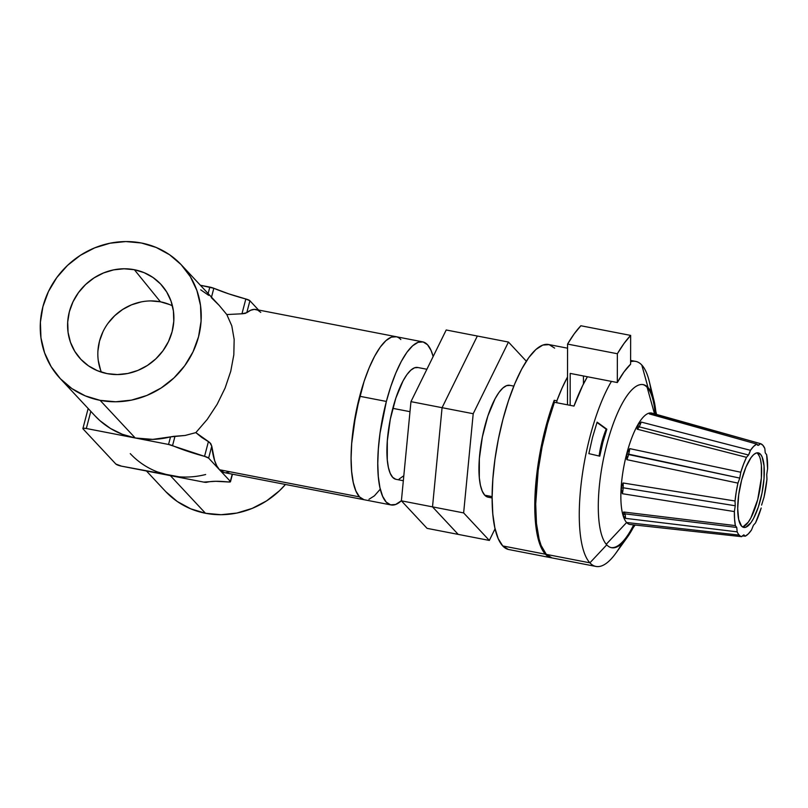 <?xml version="1.0" encoding="UTF-8"?>
<svg xmlns="http://www.w3.org/2000/svg" width="808" height="808" viewBox="0 0 808 808"><rect width="100%" height="100%" fill="white"/><g stroke="black" fill="none" stroke-linecap="round" stroke-linejoin="round"><path stroke-width="1.21" d="M172.447 305.868A51.429 47.955 -43 0 0 160.449 301.808L134.37 269.721A54.843 51.136 137 0 1 163.519 287.385A54.843 51.136 137 0 1 164.681 348.299A54.843 51.136 137 0 1 107.111 373.619L117.392 374.559L127.805 373.478L137.946 370.397L147.43 365.448L155.883 358.813L162.984 350.753L168.468 341.572L172.114 331.634L173.781 321.301L173.417 310.999L171.023 301.091L166.701 291.981L160.61 284.012L152.995 277.487L144.127 272.66L134.37 269.721L124.089 268.781L113.675 269.862L103.535 272.942L94.051 277.891L85.597 284.527L78.497 292.587L73.013 301.768L69.367 311.706L67.7 322.028L68.064 332.341L70.458 342.249L74.78 351.359L80.871 359.328L88.486 365.852L97.354 370.68L107.111 373.619A54.843 51.136 137 0 1 83.588 361.984A54.843 51.136 137 0 1 74.528 298.809A54.843 51.136 137 0 1 134.37 269.721L160.449 301.808A51.429 47.955 -43 0 0 110.343 320.332A51.429 47.955 -43 0 0 101.414 372.165M94.95 415.787L99.879 420.625L110.474 428.462L122.372 434.3L135.229 437.986L100.101 400.344A83.062 77.447 137 0 1 60.014 378.346A83.062 77.447 137 0 1 52.409 284.163A83.062 77.447 137 0 1 141.38 242.996L156.166 247.45L169.589 254.752L181.133 264.63L190.355 276.71L196.899 290.506L200.525 305.505L201.081 321.119L198.546 336.754L193.031 351.813L184.729 365.721L173.972 377.922L161.166 387.971L146.803 395.476L131.441 400.132L115.675 401.778L100.101 400.344L85.315 395.89L71.892 388.587L60.348 378.71L51.126 366.63L44.581 352.833L40.956 337.835L40.4 322.22L42.935 306.586L48.45 291.516L56.752 277.619L67.508 265.408L80.315 255.368L94.677 247.864L110.029 243.208L125.806 241.562L141.38 242.996A83.062 77.447 137 0 1 181.467 264.994A83.062 77.447 137 0 1 189.072 359.176A83.062 77.447 137 0 1 100.101 400.344L135.229 437.986A83.062 77.447 -43 0 0 170.528 436.875L185.143 435.462L195.839 432.623L208.434 441.552L204.545 456.348L208.626 458.106L219.483 469.741L208.626 458.106L211.767 446.168L214.635 460.651L216.837 465.923L219.483 469.741L230.341 481.376L232.239 474.144L230.341 481.376L219.483 469.741L359.54 496.9L363.933 499.677L359.54 496.9L355.934 491.102L353.268 482.507L351.631 471.448L351.096 458.328L351.672 443.683L356.055 412.04L364.105 381.336L359.691 396.263L386.365 401.445L359.691 396.263A83.062 24.866 101 0 0 364.368 499.768A83.062 24.866 -79 0 1 359.54 496.9L355.934 491.102L353.268 482.507L351.631 471.448L351.096 458.328L351.672 443.683L353.349 428.048L359.691 396.263A83.062 24.866 101 0 1 395.991 336.673L255.944 309.514A83.062 24.866 101 0 0 246.773 312.706L249.914 300.758A4.747 0.959 -165.3 0 0 245.834 298.99L228.917 293.91L213.827 288.274A4.747 0.959 -165.3 0 0 209.828 287.093L200.384 285.264L213.827 288.274L211.494 297.162L213.827 288.274A61.711 12.514 -165.3 0 0 245.834 298.99L241.946 313.787L226.806 314.554L231.795 325.846L234.168 339.481L233.815 354.853L230.755 371.266L225.119 387.981L217.17 404.263L207.262 419.372L195.839 432.623L201.798 437.471L209.747 442.491L211.767 446.168A83.062 24.866 101 0 0 219.483 469.741L359.54 496.9A83.062 24.866 -79 0 1 357.601 404.798A83.062 24.866 -79 0 1 395.991 336.673A83.062 24.866 -79 0 1 400.819 339.542M245.551 313.312L242.319 313.797M60.014 378.346L95.142 415.989A83.062 77.447 -43 0 0 135.229 437.986L86.325 428.503L168.549 444.451L135.229 437.986L152.803 439.38L170.528 436.875L168.549 444.451L204.545 456.348A61.711 12.514 14.7 0 1 172.538 445.632L175.003 436.249L185.143 435.462L195.839 432.623L207.262 419.372L217.17 404.263L225.119 387.981L230.755 371.266L233.815 354.853L234.168 339.481L231.795 325.846L226.806 314.554L219.241 305.464L181.467 264.994M146.48 471.003L165.398 491.264A83.062 77.447 -43 0 0 205.484 513.272A83.062 77.447 -43 0 0 285.466 484.477L279.356 490.85L266.549 500.899L252.197 508.394L236.835 513.06L221.059 514.706L205.484 513.272L170.357 475.629L205.484 513.272L190.708 508.818L177.285 501.505L165.741 491.628M205.656 474.518A83.062 77.447 137 0 1 170.357 475.629L203.677 482.093L170.357 475.629L157.499 471.943M391.042 504.95A83.062 24.866 -79 0 1 386.365 401.445L380.023 433.219L378.356 448.854L377.77 463.509L378.316 476.619L379.942 487.689L382.618 496.284L386.214 502.081L390.607 504.849L395.627 504.485L401.404 500.728A83.062 24.866 -79 0 1 391.042 504.95L224.311 472.609A83.062 24.866 101 0 1 219.483 469.741L224.371 472.619M225.927 472.751L229.603 471.872M260.772 312.383L257.712 310.1L254.318 309.383L250.652 310.252L246.773 312.706L249.914 300.758L258.56 310.03L249.914 300.758L245.834 298.99L241.946 313.787L226.806 314.554L219.241 305.464L211.363 297.657M90.759 411.585L86.325 428.503A4.747 0.959 14.7 0 0 82.901 428.553A4.747 0.959 14.7 0 0 83.042 428.897L115.837 464.024L83.042 428.897L83.517 428.26L86.325 428.503L90.819 411.353M206.747 482.285A61.711 12.514 14.7 0 1 228.472 481.982L215.655 481.295L203.677 482.093A4.747 0.959 14.7 0 0 206.747 482.285M179.073 476.811L121.453 466.145L170.357 475.629A83.062 77.447 137 0 1 130.27 453.631M230.482 481.719A4.747 0.959 14.7 0 0 230.341 481.376L228.472 481.982A4.747 0.959 14.7 0 0 230.482 481.719L232.462 474.195M121.453 466.145L115.837 464.024A4.747 0.959 14.7 0 0 121.453 466.145M209.828 287.093L208.131 293.556L209.828 287.093M208.727 295.375L200.738 289.84M208.626 458.106L211.767 446.168L210.777 443.673L208.434 441.552L204.545 456.348A4.747 0.959 14.7 0 1 208.626 458.106M174.286 436.259L170.528 436.875L168.549 444.451A4.747 0.959 14.7 0 1 172.538 445.632L175.003 436.249M241.946 313.787L246.773 312.706M380.073 489.385L374.407 495.839L368.953 499.314L374.407 495.839L380.073 489.385M364.105 381.336L369.145 367.832L374.609 356.257L380.285 347.066L385.961 340.602L391.405 337.128L396.425 336.774L391.405 337.128L385.961 340.602L380.285 347.066L374.609 356.257L369.145 367.832L364.105 381.336M169.609 304.565L160.449 301.808L150.813 300.93M141.047 301.95L131.532 304.828L122.644 309.474L114.716 315.696L108.05 323.25M102.919 331.856L99.495 341.188L97.93 350.864M98.273 360.54L100.515 369.822M386.365 401.445A83.062 24.866 -79 0 1 422.675 341.855A83.062 24.866 -79 0 1 433.149 356.54L431.098 350.51L427.503 344.723L423.109 341.946L418.089 342.309L412.636 345.784L406.959 352.238L401.283 361.429L395.829 373.003L390.789 386.517L386.365 401.445M426.887 369.266L417.706 367.478A56.964 17.049 101 0 0 392.809 408.343L409.989 411.676L392.809 408.343A56.964 17.049 101 0 0 396.011 479.316L403.333 480.74M417.999 367.549L414.555 367.791L410.817 370.175L406.929 374.599L403.041 380.901L395.839 398.102L390.315 419.16L387.315 440.855L387.284 459.893L388.406 467.479L390.234 473.377L392.708 477.346L395.718 479.245M399.162 479.003L403.808 475.75M427.079 528.361L458.207 534.391L427.079 528.361L401.394 500.829L410.959 401.647L446.208 329.987L477.336 336.027L446.208 329.987L410.959 401.647L442.077 407.686L410.959 401.647L401.394 500.829L432.512 506.869L401.394 500.829L427.079 528.361M477.336 336.027L442.077 407.686L432.512 506.869L458.207 534.391L489.325 540.431L495.062 528.775L489.325 540.431L458.207 534.391L432.512 506.869L458.207 534.391L432.512 506.869L442.077 407.686L432.512 506.869L463.641 512.908L432.512 506.869L442.077 407.686L477.336 336.027L442.077 407.686L473.205 413.716L442.077 407.686L477.336 336.027L508.454 342.057L477.336 336.027M526.321 361.206L508.454 342.057L473.205 413.716L463.641 512.908L489.325 540.431L463.641 512.908L473.205 413.716L508.454 342.057L526.321 361.206M513.807 386.113L509.737 385.325A56.964 17.049 101 0 0 483.406 432.038A56.964 17.049 101 0 0 484.739 495.193L492.123 496.627L484.739 495.193A56.964 17.049 101 0 0 488.052 497.162L492.123 497.95M510.03 385.396L506.596 385.638L502.859 388.022L498.97 392.446L495.072 398.758L487.87 415.958L482.356 437.007L479.346 458.702L479.316 477.74L480.437 485.325L482.275 491.224L484.739 495.193L487.749 497.102M641.188 422.069L750.46 450.319L749.561 452.904L748.551 455.025L639.148 426.826A11.393 2.828 104.5 0 1 637.159 429.179L637.694 425.018A56.762 16.988 -79 0 1 649.814 412.989L650.369 414.201L649.814 412.989A56.762 16.988 101 0 0 637.694 425.018L639.148 426.826A11.393 2.828 -75.5 0 1 637.159 429.179L746.481 457.328L748.551 455.025L746.481 457.328L743.501 464.307L740.795 472.246L739.754 478.094L628.574 454.54A11.393 2.565 102 0 1 626.846 459.661L626.725 453.753L628.574 454.54A11.393 2.565 -78 0 1 626.846 459.661L737.946 483.113L739.754 478.094L737.946 483.113L736.209 492.092L735.028 501L735.25 505.757L623.16 487.779A11.393 2.616 99.1 0 1 622.392 493.718L621.11 488.214L623.049 482.982L735.028 501A47.47 14.211 -79 0 1 737.946 483.113L626.846 459.661L626.725 453.753L629.745 448.632L740.795 472.246A47.47 14.211 -79 0 1 746.481 457.328L637.159 429.179L637.694 425.018A56.762 16.988 101 0 0 626.725 453.753A56.762 16.988 101 0 0 621.11 488.214L623.16 487.779A11.393 2.616 -80.9 0 1 622.392 493.718L734.381 511.575L735.25 505.757L734.381 511.575L734.563 519.13L735.361 525.604L736.755 527.452L624.968 513.848A11.393 2.969 96.9 0 1 625.503 518.352L622.988 515.241L623.665 512.009L735.361 525.604A47.47 14.211 -79 0 1 734.381 511.575L622.392 493.718L621.11 488.214A56.762 16.988 101 0 0 622.988 515.241L624.968 513.848A11.393 2.969 -83.1 0 1 625.503 518.352L737.169 531.856L736.755 527.452L737.169 531.856A47.47 14.211 -79 0 0 739.199 535.098A47.47 14.211 -79 0 1 737.169 531.856L625.503 518.352L622.988 515.241A56.762 16.988 101 0 0 626.624 522.513L739.199 535.098A47.47 14.211 -79 0 0 741.663 536.663L743.703 534.896L741.663 536.663L631.361 524.624L741.663 536.663A47.47 14.211 -79 0 1 739.199 535.098L626.624 522.513L606.242 544.269L626.624 522.513A56.762 16.988 -79 0 1 622.988 515.241L623.665 512.009A11.393 2.969 -83.1 0 1 624.968 513.848A11.393 2.969 96.9 0 0 623.665 512.009L735.361 525.604L736.755 527.452L624.968 513.848L622.988 515.241A56.762 16.988 -79 0 1 621.11 488.214L623.049 482.982A11.393 2.616 -80.9 0 1 623.16 487.779A11.393 2.616 99.1 0 0 623.049 482.982L735.028 501L735.25 505.757L623.16 487.779L621.11 488.214A56.762 16.988 -79 0 1 626.725 453.753L629.745 448.632A11.393 2.565 -78 0 1 628.574 454.54A11.393 2.565 102 0 0 629.745 448.632L740.795 472.246L739.754 478.094L626.725 453.753A56.762 16.988 -79 0 1 637.694 425.018L641.188 422.069A11.393 2.828 -75.5 0 1 639.148 426.826A11.393 2.828 104.5 0 0 641.188 422.069L750.46 450.319L748.551 455.025L639.148 426.826L637.694 425.018L640.067 422.705M651.955 414.645A11.393 3.313 105.7 0 0 653.026 413.444L760.328 443.602L758.288 445.37L757.47 445.137L759.278 444.854L760.328 443.602A47.47 14.211 -79 0 1 760.368 443.612A47.47 14.211 -79 0 1 764.812 448.42L765.237 452.813L766.55 454.641M760.368 443.612L651.945 413.13A56.762 16.988 101 0 0 649.814 412.989L650.329 412.969M766.63 454.662L767.6 468.691A47.47 14.211 -79 0 0 766.63 454.662L765.237 452.813L764.812 448.42L762.792 445.178L760.328 443.602L649.814 412.989A56.762 16.988 -79 0 1 652.965 413.534A56.762 16.988 101 0 0 652.5 413.322M766.954 479.265L766.741 474.508L766.954 479.265A47.47 14.211 -79 0 1 764.045 497.152L761.59 505.101L764.045 497.152L766.954 479.265M743.703 534.896L745.239 536.189L748.329 533.886L751.531 529.947L753.43 525.24L751.531 529.947A47.47 14.211 -79 0 1 745.239 536.189L742.259 535.866L745.239 536.189L743.936 534.896M742.481 526.887A37.976 11.363 101 0 0 759.126 493.536A37.976 11.363 101 0 0 757.763 453.652L760.429 454.167A37.976 11.363 -79 0 1 761.318 496.274A37.976 11.363 -79 0 1 743.764 527.412A37.976 11.363 -79 0 1 741.552 526.099L743.562 527.371L745.865 527.2L750.945 522.665L753.541 518.463L758.338 507L762.025 492.961L764.025 478.498L764.045 465.802L762.075 456.813L760.429 454.167L758.419 452.904L756.126 453.066L753.632 454.651L751.036 457.601L745.946 467.095L741.623 480.093L738.724 494.627L737.694 508.464L738.694 519.524L741.552 526.099A37.976 11.363 -79 0 1 740.673 484.002A37.976 11.363 -79 0 1 758.217 452.854A37.976 11.363 -79 0 1 760.429 454.167L757.763 453.652A37.976 11.363 101 0 0 756.833 452.864M655.157 414.029A83.062 24.866 101 0 0 647.137 387.315L654.51 413.848L647.137 387.315A83.062 24.866 101 0 0 642.754 384.547A83.062 24.866 101 0 1 647.137 387.315L648.026 387.486L641.784 365.014A104.424 31.259 101 0 0 630.624 361.752A104.424 31.259 -79 0 1 635.714 361.408A104.424 31.259 -79 0 1 641.784 365.014A104.424 31.259 -79 0 1 651.228 392.405M631.189 524.554A56.762 16.988 -79 0 1 626.624 522.513A56.762 16.988 101 0 0 630.341 524.533L631.169 524.624M556.864 400.819A104.424 31.259 -79 0 1 567.519 377.013L562.045 388.113L556.864 400.819L556.864 402.758L556.864 400.819L554.197 400.303L554.197 402.919L554.197 400.303L556.864 400.819M545.42 554.207A104.424 31.259 -79 0 1 554.197 400.303L547.208 421.816L541.522 445.127L537.451 468.994L535.209 492.123L534.926 513.262L536.613 531.26L540.168 545.168L545.42 554.207L502.738 545.935L545.42 554.207L551.935 557.894A104.424 31.259 -79 0 1 551.49 557.813A104.424 31.259 -79 0 1 545.42 554.207M567.559 348.187L548.561 344.501A104.424 31.259 101 0 0 500.293 430.149A104.424 31.259 101 0 0 502.738 545.935L508.262 549.42M601.808 442.279A84.487 61.287 92.1 0 0 599.112 456.025A84.487 61.287 92.1 0 1 601.808 442.279L602.869 442.319L601.808 442.279A84.487 61.287 92.1 0 1 606.172 429.179L597.001 422.483L606.172 429.179A84.487 61.287 92.1 0 0 601.808 442.279M599.758 456.177L602.869 442.319L599.758 456.177L588.86 453.621L592.506 437.461L597.112 422.15L606.828 429.2L602.869 442.319L606.828 429.2L597.112 422.15L592.506 437.461L588.86 453.621L599.758 456.177M621.938 543.491A104.424 31.259 -79 0 1 595.961 566.438A104.424 31.259 -79 0 1 589.89 562.833L546.309 554.379L541.107 545.471L539.118 539.188L536.462 523.392L535.704 504.01L538.168 470.488L542.087 446.895L547.602 423.756L554.419 402.283L573.983 406.081L582.669 385.527L587.416 376.74A104.424 31.259 101 0 0 573.983 406.081L554.419 402.283A104.424 31.259 101 0 0 546.309 554.379L589.89 562.833A104.424 31.259 -79 0 1 581.295 482.578A104.424 31.259 -79 0 1 611.434 381.406A104.424 31.259 101 0 0 581.295 482.578A104.424 31.259 101 0 0 589.89 562.833L606.747 544.845A83.062 24.866 -79 0 1 606.899 444.208A83.062 24.866 -79 0 1 648.026 387.486A83.062 24.866 -79 0 1 655.763 411.141A83.062 24.866 -79 0 0 653.925 400.283A83.062 24.866 -79 0 0 648.026 387.486L647.137 387.315A83.062 24.866 101 0 1 653.036 400.111L656.571 414.433M635.128 525.038L626.493 537.017A83.062 24.866 101 0 1 611.131 547.612A83.062 24.866 101 0 0 633.664 524.877M627.382 537.189A83.062 24.866 -79 0 1 606.747 544.845L589.89 562.833A104.424 31.259 101 0 0 615.827 553.217L627.382 537.189A83.062 24.866 -79 0 0 633.139 527.806A83.062 24.866 -79 0 1 611.575 547.713A83.062 24.866 -79 0 1 606.747 544.845A83.062 24.866 -79 0 1 604.808 452.743A83.062 24.866 -79 0 1 643.198 384.618A83.062 24.866 -79 0 1 648.026 387.486L641.784 365.014A104.424 31.259 101 0 1 649.198 381.093L653.925 400.283M567.479 404.818L567.57 344.087L567.479 404.818M652.399 413.302A104.424 31.259 -79 0 1 652.399 414.211A104.424 31.259 101 0 0 652.399 413.302M551.834 557.863L546.309 554.379A104.424 31.259 101 0 0 552.379 557.985L595.961 566.438M554.631 348.117L549.107 344.632L542.794 345.077L535.946 349.45L528.816 357.56L521.675 369.125L514.817 383.669L508.484 400.657L502.919 419.423L498.354 439.249L494.951 459.368L492.85 479.023L492.123 497.445L492.799 513.928L494.849 527.836L498.213 538.643L502.738 545.935A104.424 31.259 101 0 0 508.808 549.541L551.49 557.813M649.279 413.302L649.4 413.928L756.753 444.077L758.288 445.37L756.753 444.077L753.652 446.39L750.46 450.319A47.47 14.211 -79 0 1 756.753 444.077L649.4 413.928L649.814 412.989M761.187 508.03A47.47 14.211 -79 0 1 755.5 522.938L753.43 525.24L755.5 522.938L761.187 508.03M767.6 468.691L766.741 474.508L767.6 468.691M743.188 526.685L748.279 522.15L750.874 517.948L757.692 499.657L761.358 477.983L761.378 465.287L760.631 460.227M759.409 456.298L757.763 453.652M580.861 325.755L574.215 333.825L567.57 344.087L617.362 353.742A142.4 42.622 -79 0 1 630.654 335.411L580.861 325.755A142.4 42.622 101 0 0 567.57 344.087L617.362 353.742L617.322 382.538L570.195 373.407L570.145 405.333L570.195 373.407L617.322 382.538A109.171 32.684 -79 0 1 630.614 364.206L630.654 335.411L580.861 325.755M583.447 383.992L583.457 375.973L583.447 383.992M617.322 382.538L623.968 371.953L630.614 364.206L630.654 335.411L624.008 343.481L617.362 353.742L617.322 382.538M82.901 428.543L88.092 408.757M395.991 336.673L422.675 341.855M630.624 360.419L635.714 361.408"/></g></svg>

